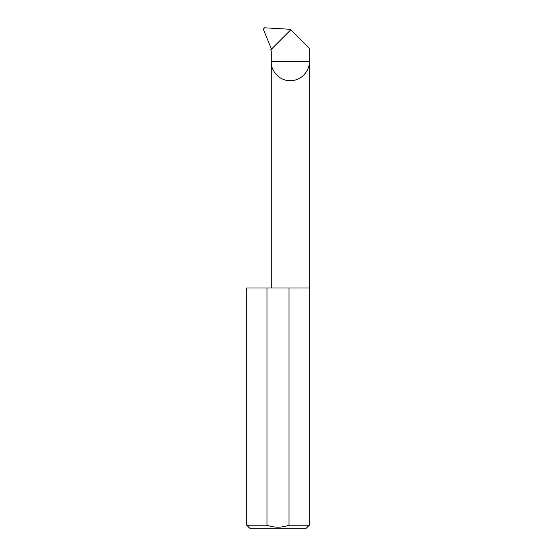 <?xml version="1.0" encoding="UTF-8"?>
<svg xmlns="http://www.w3.org/2000/svg" width="556" height="556" viewBox="0 0 556 556"><rect width="100%" height="100%" fill="white"/><g stroke="black" fill="none" stroke-linecap="round" stroke-linejoin="round"><path stroke-width="0.83" d="M309.282 525.198L289.009 525.198C281.663 527.839 274.323 527.839 266.991 525.198L246.718 525.198L249.72 528.2L306.28 528.2L309.282 525.198L309.282 61.737L271.245 61.737L271.245 51.117L270.772 49.818L290.857 29.732L309.282 48.163L309.282 61.737C310.046 67.297 304.34 80.495 290.26 80.752C276.186 80.495 270.48 67.297 271.245 61.737L271.245 287.959M289.009 525.198L289.009 287.959L309.282 287.959M246.718 525.198L246.718 287.959L266.991 287.959L266.991 525.198M290.857 29.732L290.42 29.301L264.573 27.8L263.301 29.225L271.46 49.13M289.009 287.959L266.991 287.959"/></g></svg>

